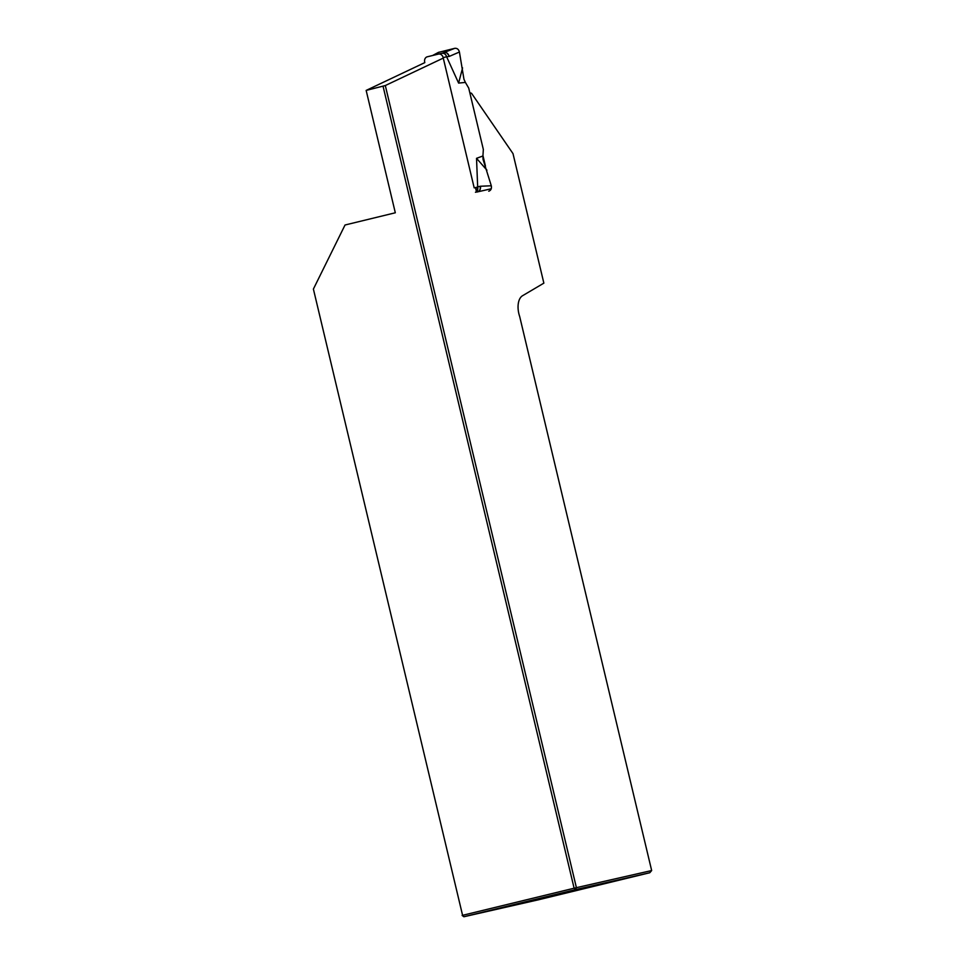 <?xml version="1.0" encoding="UTF-8"?>
<svg xmlns="http://www.w3.org/2000/svg" width="965" height="965" viewBox="0 0 965 965"><rect width="100%" height="100%" fill="white"/><g stroke="black" fill="none" stroke-linecap="round" stroke-linejoin="round"><path stroke-width="1.45" d="M469.919 93.147L470.281 93.05A3.957 2.183 76.3 0 1 471.62 93.412L512.994 153.604L543.862 283.143L522.548 295.724A16.948 9.373 -103.7 0 0 519.677 316.496L651.665 870.551L649.783 872.734L575.43 889.646L463.9 916.75L538.253 899.838L649.783 872.734M482.946 155.57L485.431 165.992M490.871 188.851L476.553 192.107L475.468 187.572M443.273 58.093L385.312 85.547L576.407 887.667L651.665 870.551M385.312 85.547L366.157 90.408L395.312 212.783L345.036 225.002L313.396 289.066L462.585 915.315L313.396 289.066M366.157 90.408L424.829 62.604M462.126 915.435L463.9 916.75L462.585 915.315L574.115 888.21L383.069 86.295M574.115 888.21L576.407 887.667L575.43 889.646L574.115 888.21M424.697 62.074A4.523 3.764 -102.8 0 1 427.302 56.79L438.448 54.088A4.523 3.764 77.2 0 1 438.496 54.076A4.523 3.764 77.2 0 1 443.152 57.586L446.638 56.802C445.77 54.209 444.202 53.039 441.934 53.292L438.544 54.064M438.351 52.424L454.72 48.334L442.32 53.208C444.443 53.051 445.902 54.317 446.723 56.983L458.604 83.087L465.395 82.411L468.713 88.08L483.344 149.478L482.922 155.992L476.529 158.32L477.675 187.065L474.189 187.861L443.152 57.586M454.72 48.334C457.072 48.069 458.64 49.287 459.424 52.014L463.96 79.299L465.395 82.411M438.496 54.076L444.793 52.629C446.928 52.484 448.387 53.751 449.159 56.428L446.638 56.802M458.604 83.087L462.573 67.888M447.072 53.111L449.509 56.308L459.424 52.014M478.507 191.661L477.88 191.697M482.922 155.992L483.043 159.394L491.294 185.775C491.812 188.561 490.968 190.382 488.748 191.215M476.529 158.32L486.939 170.19M475.443 192.264C477.434 191.444 478.182 189.647 477.663 186.86L480.1 186.305C480.582 189.019 479.858 190.817 477.94 191.685C479.919 190.841 480.763 189.031 480.461 186.245L491.294 185.775M476.433 191.589L477.675 187.065M439.099 52.134L433.008 55.403M432.61 55.5L438.303 52.448"/></g></svg>
